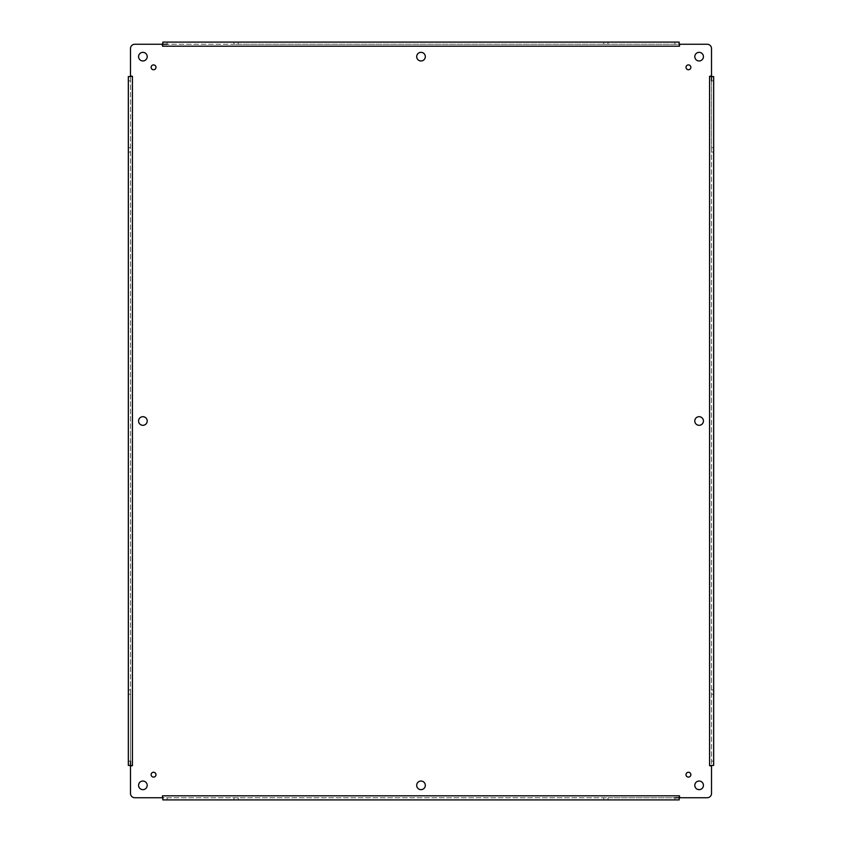 <?xml version="1.0" encoding="UTF-8"?>
<svg xmlns="http://www.w3.org/2000/svg" width="842" height="842" viewBox="0 0 842 842"><rect width="100%" height="100%" fill="white"/><g stroke="black" fill="none" stroke-linecap="round" stroke-linejoin="round"><path stroke-width="0.63" stroke-dasharray="4.21 3.16" d="M690.861 67.328A2.421 2.421 0 0 1 687.23 69.423A2.421 2.421 0 0 1 687.23 65.223A2.421 2.421 0 0 1 690.861 67.328M155.98 774.672A2.421 2.421 0 0 1 152.349 776.777A2.421 2.421 0 0 1 152.349 772.577A2.421 2.421 0 0 1 155.98 774.672M703.428 421A4.315 4.315 0 0 1 696.955 424.736A4.315 4.315 0 0 1 696.955 417.264A4.315 4.315 0 0 1 703.428 421M147.203 421A4.315 4.315 0 0 1 140.73 424.736A4.315 4.315 0 0 1 140.73 417.264A4.315 4.315 0 0 1 147.203 421M425.315 56.656A4.315 4.315 0 0 1 418.842 60.382A4.315 4.315 0 0 1 418.842 52.92A4.315 4.315 0 0 1 425.315 56.656M425.315 785.344A4.315 4.315 0 0 1 418.842 789.08A4.315 4.315 0 0 1 418.842 781.618A4.315 4.315 0 0 1 425.315 785.344M703.428 785.344A4.315 4.315 0 0 1 696.955 789.08A4.315 4.315 0 0 1 696.955 781.618A4.315 4.315 0 0 1 703.428 785.344M147.203 785.344A4.315 4.315 0 0 1 140.73 789.08A4.315 4.315 0 0 1 140.73 781.618A4.315 4.315 0 0 1 147.203 785.344M147.203 56.656A4.315 4.315 0 0 1 140.73 60.382A4.315 4.315 0 0 1 140.73 52.92A4.315 4.315 0 0 1 147.203 56.656M703.428 56.656A4.315 4.315 0 0 1 696.955 60.382A4.315 4.315 0 0 1 696.955 52.92A4.315 4.315 0 0 1 703.428 56.656M690.861 774.672A2.421 2.421 0 0 1 687.23 776.777A2.421 2.421 0 0 1 687.23 772.577A2.421 2.421 0 0 1 690.861 774.672M155.98 67.328A2.421 2.421 0 0 1 152.349 69.423A2.421 2.421 0 0 1 152.349 65.223A2.421 2.421 0 0 1 155.98 67.328M709.574 765.41L709.574 76.327L711.511 75.98L711.511 48.573A4.315 4.315 0 0 0 707.196 44.258L679.778 44.258L679.441 46.184L679.168 44.258L162.832 44.258L162.832 44.963L162.222 44.258L134.804 44.258A4.315 4.315 0 0 0 130.489 48.573L130.489 75.98L132.426 76.327L130.489 76.59L130.489 765.41L131.194 765.41L130.489 766.02L130.489 793.427A4.315 4.315 0 0 0 134.804 797.742L162.222 797.742L162.559 795.816L162.832 797.742L679.168 797.742L679.168 797.037L679.778 797.742L707.196 797.742A4.315 4.315 0 0 0 711.511 793.427L711.511 766.02L709.574 765.673L711.511 765.41L711.511 76.59L710.806 76.59L711.511 75.98M162.832 795.816L679.441 795.816L679.778 797.742M132.426 76.59L132.426 765.673L130.489 766.02M679.168 46.184L162.559 46.184L162.222 44.258M709.574 76.59L712.174 76.59M712.174 765.41L710.806 765.41L711.511 766.02M679.168 795.816L679.168 798.405M162.832 798.405L162.832 797.037L162.222 797.742M132.426 765.41L129.826 765.41M129.826 76.59L131.194 76.59L130.489 75.98M162.832 46.184L162.832 43.595M679.168 43.595L679.168 44.963L679.778 44.258M713.669 80.906L711.511 80.906L711.511 147.739L713.669 147.739L713.669 765.41L711.511 765.41L711.511 147.739L713.669 147.739L713.669 76.59L711.511 76.59M674.852 799.9L674.852 797.742L608.029 797.742L608.029 799.9L162.832 799.9L162.832 797.742L608.029 797.742L608.029 799.9L679.168 799.9L679.168 797.742M128.331 761.094L130.489 761.094L130.489 694.261L128.331 694.261L128.331 76.59L130.489 76.59L130.489 694.261L128.331 694.261L128.331 765.41L130.489 765.41M167.148 42.1L167.148 44.258L233.971 44.258L233.971 42.1L679.168 42.1L679.168 44.258L233.971 44.258L233.971 42.1L162.832 42.1L162.832 44.258M713.669 694.261L711.511 694.261L713.669 694.261M233.971 799.9L233.971 797.742L233.971 799.9M128.331 147.739L130.489 147.739L128.331 147.739M608.029 42.1L608.029 44.258L608.029 42.1M713.669 152.055L711.511 152.055M713.669 689.945L711.511 689.945M713.669 761.094L711.511 761.094M603.714 799.9L603.714 797.742M238.286 799.9L238.286 797.742M167.148 799.9L167.148 797.742M128.331 689.945L130.489 689.945M128.331 152.055L130.489 152.055M128.331 80.906L130.489 80.906M238.286 42.1L238.286 44.258M603.714 42.1L603.714 44.258M674.852 42.1L674.852 44.258"/><path stroke-width="1.26" d="M690.861 67.328A2.421 2.421 0 0 1 687.23 69.423A2.421 2.421 0 0 1 687.23 65.223A2.421 2.421 0 0 1 690.861 67.328M155.98 774.672A2.421 2.421 0 0 1 152.349 776.777A2.421 2.421 0 0 1 152.349 772.577A2.421 2.421 0 0 1 155.98 774.672M703.428 421A4.315 4.315 0 0 1 696.955 424.736A4.315 4.315 0 0 1 696.955 417.264A4.315 4.315 0 0 1 703.428 421M147.203 421A4.315 4.315 0 0 1 140.73 424.736A4.315 4.315 0 0 1 140.73 417.264A4.315 4.315 0 0 1 147.203 421M425.315 56.656A4.315 4.315 0 0 1 418.842 60.382A4.315 4.315 0 0 1 418.842 52.92A4.315 4.315 0 0 1 425.315 56.656M425.315 785.344A4.315 4.315 0 0 1 418.842 789.08A4.315 4.315 0 0 1 418.842 781.618A4.315 4.315 0 0 1 425.315 785.344M703.428 785.344A4.315 4.315 0 0 1 696.955 789.08A4.315 4.315 0 0 1 696.955 781.618A4.315 4.315 0 0 1 703.428 785.344M147.203 785.344A4.315 4.315 0 0 1 140.73 789.08A4.315 4.315 0 0 1 140.73 781.618A4.315 4.315 0 0 1 147.203 785.344M147.203 56.656A4.315 4.315 0 0 1 140.73 60.382A4.315 4.315 0 0 1 140.73 52.92A4.315 4.315 0 0 1 147.203 56.656M703.428 56.656A4.315 4.315 0 0 1 696.955 60.382A4.315 4.315 0 0 1 696.955 52.92A4.315 4.315 0 0 1 703.428 56.656M690.861 774.672A2.421 2.421 0 0 1 687.23 776.777A2.421 2.421 0 0 1 687.23 772.577A2.421 2.421 0 0 1 690.861 774.672M155.98 67.328A2.421 2.421 0 0 1 152.349 69.423A2.421 2.421 0 0 1 152.349 65.223A2.421 2.421 0 0 1 155.98 67.328M679.778 44.258L679.441 46.184L679.168 43.595L679.778 44.258L707.196 44.258A4.315 4.315 0 0 1 711.511 48.573L711.511 75.98L709.574 76.327L712.174 76.59L711.511 75.98M711.511 766.02L709.574 765.673L712.174 765.41L711.511 766.02L711.511 793.427A4.315 4.315 0 0 1 707.196 797.742L679.778 797.742L679.441 795.816L679.168 798.405L679.778 797.742M162.222 797.742L162.559 795.816L162.832 798.405L162.222 797.742L134.804 797.742A4.315 4.315 0 0 1 130.489 793.427L130.489 766.02L132.426 765.673L129.826 765.41L130.489 766.02M130.489 75.98L132.426 76.327L129.826 76.59L130.489 75.98L130.489 48.573A4.315 4.315 0 0 1 134.804 44.258L162.222 44.258L162.559 46.184L162.832 43.595L162.222 44.258M712.174 76.59L713.669 76.59L713.669 765.41L712.174 765.41M711.511 80.906L711.511 76.59M679.168 798.405L679.168 799.9L162.832 799.9L162.832 798.405M674.852 797.742L679.168 797.742M129.826 765.41L128.331 765.41L128.331 76.59L129.826 76.59M130.489 761.094L130.489 765.41M162.832 43.595L162.832 42.1L679.168 42.1L679.168 43.595M167.148 44.258L162.832 44.258M679.168 46.184L162.832 46.184M132.426 76.59L132.426 765.41M162.832 795.816L679.168 795.816M709.574 765.41L709.574 76.59"/></g></svg>
